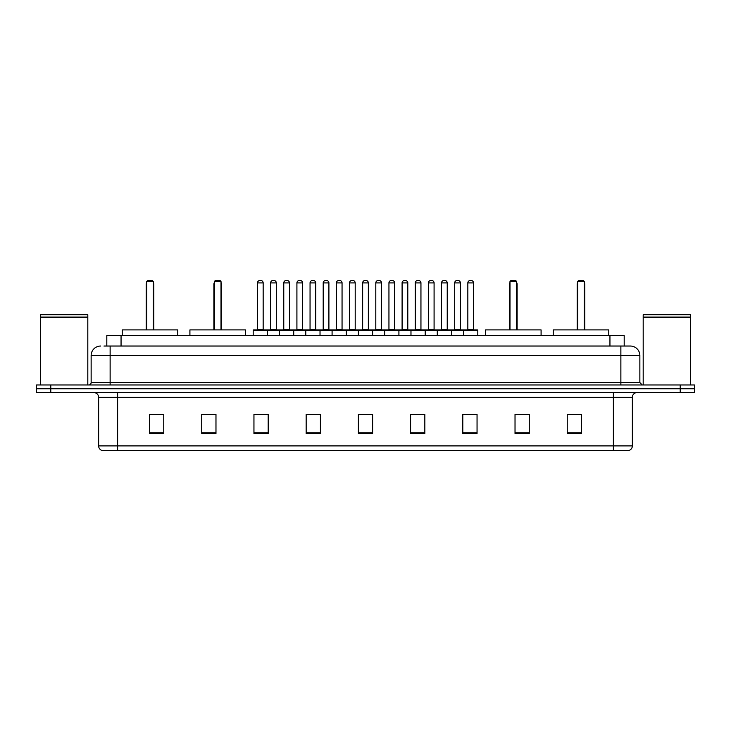 <?xml version="1.0" encoding="UTF-8"?>
<svg xmlns="http://www.w3.org/2000/svg" width="731" height="731" viewBox="0 0 731 731"><rect width="100%" height="100%" fill="white"/><g stroke="black" fill="none" stroke-linecap="round" stroke-linejoin="round"><path stroke-width="1.1" d="M103.957 346.037L110.125 346.037L103.957 346.037L106.808 346.037L106.808 335.593L624.192 335.593L624.192 346.037M100.631 346.037A9.494 9.494 0 0 0 91.137 355.531L91.137 382.587A2.376 2.376 0 0 1 88.762 384.963M639.863 355.531L110.125 355.531L110.125 346.037L630.369 346.037A9.494 9.494 0 0 1 639.863 355.531L639.863 382.587L642.238 384.963M50.786 384.963L36.55 384.963L36.55 388.755L50.786 388.755L36.55 388.755L36.55 392.556L50.786 392.556L50.786 388.755L680.214 388.755L50.786 388.755L50.786 384.963L680.214 384.963L680.214 388.755L694.45 388.755L680.214 388.755L680.214 392.556L50.786 392.556M694.45 384.963L694.45 388.755L694.45 384.963L680.214 384.963M630.223 346.037L627.043 346.037M628.706 450.47L102.294 450.47M102.057 450.47A4.742 4.742 0 0 1 98.639 445.91L117.627 445.91L117.627 450.47L613.373 450.47L613.373 445.91L632.361 445.91L632.361 397.308A4.742 4.742 0 0 1 637.112 392.556M98.639 445.91L98.639 397.308C98.356 394.42 96.775 392.839 93.888 392.556M581.474 433.428L581.474 414.44L567.238 414.44L567.238 433.428L581.474 433.428M529.262 433.428L529.262 414.44L515.026 414.44L515.026 433.428L529.262 433.428M477.051 433.428L477.051 414.44L462.805 414.44L462.805 433.428L477.051 433.428M424.839 433.428L424.839 414.44L410.594 414.44L410.594 433.428L424.839 433.428M163.762 433.428L163.762 414.44L149.526 414.44L149.526 433.428L163.762 433.428M215.974 433.428L215.974 414.44L201.738 414.44L201.738 433.428L215.974 433.428M268.195 433.428L268.195 414.44L253.949 414.44L253.949 433.428L268.195 433.428M320.406 433.428L320.406 414.44L306.161 414.44L306.161 433.428L320.406 433.428M372.618 433.428L372.618 414.44L358.382 414.44L358.382 433.428L372.618 433.428M694.45 392.556L694.45 388.755L694.45 392.556L680.214 392.556M613.373 450.47L628.569 450.47M467.127 414.532L474.245 414.532M309.35 414.532L316.468 414.532M256.755 414.532L263.873 414.532M414.532 414.532L421.65 414.532M361.936 414.532L369.064 414.532M215.974 414.532L201.738 414.532M163.762 414.532L149.526 414.532M529.262 414.532L515.026 414.532M581.474 414.532L567.238 414.532M40.351 317.318L87.811 317.318L40.351 317.318L40.351 384.963M87.811 317.318L87.811 384.963M87.574 317.08L40.589 317.08M87.811 316.843L87.811 314.714L40.351 314.714L40.351 316.843M177.77 335.593L177.77 329.9L122.232 329.9L122.232 335.593M146.675 281.481L147.625 280.53L152.368 280.53L153.318 281.481L146.675 281.481L146.675 329.9M153.318 281.481L153.318 329.9M153.793 329.9L153.793 284.332A3.801 3.801 0 0 0 153.318 282.495M146.2 329.9L146.2 284.332L146.675 284.332M643.189 317.318L690.649 317.318L643.189 317.318L643.189 384.963M690.649 317.318L690.649 384.963M690.411 317.08L643.426 317.08M690.649 316.843L690.649 314.714L643.189 314.714L643.189 316.843M245.452 335.593L245.452 329.9L189.914 329.9L189.914 335.593M214.366 281.481L215.316 280.53L220.058 280.53L221.009 281.481L214.366 281.481L214.366 329.9M221.009 281.481L221.009 329.9M221.484 329.9L221.484 284.332A3.801 3.801 0 0 0 221.009 282.495M213.891 329.9L213.891 284.332L214.366 284.332M541.086 335.593L541.086 329.9L485.548 329.9L485.548 335.593M509.991 281.481L510.942 280.53L515.684 280.53L516.634 281.481L509.991 281.481L509.991 329.9M516.634 281.481L516.634 329.9M517.109 329.9L517.109 284.332A3.801 3.801 0 0 0 516.634 282.495M509.516 329.9L509.516 284.332L509.991 284.332M608.768 335.593L608.768 329.9L553.23 329.9L553.23 335.593M577.682 281.481L578.632 280.53L583.375 280.53L584.325 281.481L577.682 281.481L577.682 329.9M584.325 281.481L584.325 329.9M584.8 329.9L584.8 284.332A3.801 3.801 0 0 0 584.325 282.495M577.207 329.9L577.207 284.332L577.682 284.332M463.564 335.593L463.564 330.375A0.475 0.475 0 0 1 464.039 329.9L477.334 329.9A0.475 0.475 0 0 1 477.809 330.375L253.191 330.375A0.475 0.475 0 0 1 253.666 329.9L266.961 329.9A0.475 0.475 0 0 1 267.436 330.375L267.436 335.593M263.16 329.425A0.475 0.475 0 0 0 263.635 329.9L256.992 329.9A0.475 0.475 0 0 0 257.467 329.425L263.16 329.425L263.16 282.906A2.376 2.376 0 0 0 260.784 280.53L259.834 280.53A2.376 2.376 0 0 0 257.467 282.906L257.467 329.425M253.191 330.375L253.191 335.593M279.489 335.593L279.489 330.375A0.475 0.475 0 0 1 279.964 329.9L293.259 329.9A0.475 0.475 0 0 1 293.725 330.375L293.725 335.593M289.458 329.425A0.475 0.475 0 0 0 289.933 329.9L283.29 329.9A0.475 0.475 0 0 0 283.765 329.425L289.458 329.425L289.458 282.906A2.376 2.376 0 0 0 287.082 280.53L286.132 280.53A2.376 2.376 0 0 0 283.765 282.906L283.765 329.425M305.786 335.593L305.786 330.375A0.475 0.475 0 0 1 306.262 329.9L319.548 329.9A0.475 0.475 0 0 1 320.023 330.375L320.023 335.593M315.755 329.425A0.475 0.475 0 0 0 316.231 329.9L309.588 329.9A0.475 0.475 0 0 0 310.054 329.425L315.755 329.425L315.755 282.906A2.376 2.376 0 0 0 313.38 280.53L312.429 280.53A2.376 2.376 0 0 0 310.054 282.906L310.054 329.425M332.084 335.593L332.084 330.375A0.475 0.475 0 0 1 332.559 329.9L345.845 329.9A0.475 0.475 0 0 1 346.32 330.375L346.32 335.593M342.053 329.425A0.475 0.475 0 0 0 342.528 329.9L335.876 329.9A0.475 0.475 0 0 0 336.351 329.425L342.053 329.425L342.053 282.906A2.376 2.376 0 0 0 339.677 280.53L338.727 280.53A2.376 2.376 0 0 0 336.351 282.906L336.351 329.425M358.382 335.593L358.382 330.375A0.475 0.475 0 0 1 358.857 329.9L372.143 329.9A0.475 0.475 0 0 1 372.618 330.375L372.618 335.593M368.351 329.425A0.475 0.475 0 0 0 368.826 329.9L362.174 329.9A0.475 0.475 0 0 0 362.649 329.425L368.351 329.425L368.351 282.906A2.376 2.376 0 0 0 365.975 280.53L365.025 280.53A2.376 2.376 0 0 0 362.649 282.906L362.649 329.425M384.68 335.593L384.68 330.375A0.475 0.475 0 0 1 385.155 329.9L398.441 329.9A0.475 0.475 0 0 1 398.916 330.375L398.916 335.593M394.649 329.425A0.475 0.475 0 0 0 395.124 329.9L388.472 329.9A0.475 0.475 0 0 0 388.947 329.425L394.649 329.425L394.649 282.906A2.376 2.376 0 0 0 392.273 280.53L391.323 280.53A2.376 2.376 0 0 0 388.947 282.906L388.947 329.425M410.977 335.593L410.977 330.375A0.475 0.475 0 0 1 411.452 329.9L424.738 329.9A0.475 0.475 0 0 1 425.214 330.375L425.214 335.593M420.946 329.425A0.475 0.475 0 0 0 421.412 329.9L414.769 329.9A0.475 0.475 0 0 0 415.245 329.425L420.946 329.425L420.946 282.906A2.376 2.376 0 0 0 418.571 280.53L417.62 280.53A2.376 2.376 0 0 0 415.245 282.906L415.245 329.425M437.275 335.593L437.275 330.375A0.475 0.475 0 0 1 437.741 329.9L451.036 329.9A0.475 0.475 0 0 1 451.511 330.375L451.511 335.593M447.235 329.425A0.475 0.475 0 0 0 447.71 329.9L441.067 329.9A0.475 0.475 0 0 0 441.542 329.425L447.235 329.425L447.235 282.906A2.376 2.376 0 0 0 444.868 280.53L443.918 280.53A2.376 2.376 0 0 0 441.542 282.906L441.542 329.425M473.533 329.425A0.475 0.475 0 0 0 474.008 329.9L467.365 329.9A0.475 0.475 0 0 0 467.84 329.425L473.533 329.425L473.533 282.906A2.376 2.376 0 0 0 471.166 280.53L470.216 280.53A2.376 2.376 0 0 0 467.84 282.906L467.84 329.425M477.809 330.375L477.809 335.593M280.11 329.9L266.815 329.9M270.616 282.906A2.376 2.376 0 0 1 272.983 280.53L273.933 280.53A2.376 2.376 0 0 1 276.309 282.906L270.616 282.906L270.616 329.425A0.475 0.475 0 0 1 270.141 329.9M276.309 282.906L276.309 329.425A0.475 0.475 0 0 0 276.784 329.9M306.399 329.9L293.113 329.9M296.914 282.906A2.376 2.376 0 0 1 299.281 280.53L300.231 280.53A2.376 2.376 0 0 1 302.607 282.906L296.914 282.906L296.914 329.425A0.475 0.475 0 0 1 296.439 329.9M302.607 282.906L302.607 329.425A0.475 0.475 0 0 0 303.082 329.9M332.696 329.9L319.41 329.9M323.203 282.906A2.376 2.376 0 0 1 325.578 280.53L326.529 280.53A2.376 2.376 0 0 1 328.904 282.906L323.203 282.906L323.203 329.425A0.475 0.475 0 0 1 322.727 329.9M328.904 282.906L328.904 329.425A0.475 0.475 0 0 0 329.379 329.9M358.994 329.9L345.708 329.9M349.5 282.906A2.376 2.376 0 0 1 351.876 280.53L352.826 280.53A2.376 2.376 0 0 1 355.202 282.906L349.5 282.906L349.5 329.425A0.475 0.475 0 0 1 349.025 329.9M355.202 282.906L355.202 329.425A0.475 0.475 0 0 0 355.677 329.9M385.292 329.9L372.006 329.9M375.798 282.906A2.376 2.376 0 0 1 378.174 280.53L379.124 280.53A2.376 2.376 0 0 1 381.5 282.906L375.798 282.906L375.798 329.425A0.475 0.475 0 0 1 375.323 329.9M381.5 282.906L381.5 329.425A0.475 0.475 0 0 0 381.975 329.9M411.59 329.9L398.304 329.9M402.096 282.906A2.376 2.376 0 0 1 404.471 280.53L405.422 280.53A2.376 2.376 0 0 1 407.797 282.906L402.096 282.906L402.096 329.425A0.475 0.475 0 0 1 401.621 329.9M407.797 282.906L407.797 329.425A0.475 0.475 0 0 0 408.273 329.9M437.887 329.9L424.601 329.9M428.393 282.906A2.376 2.376 0 0 1 430.769 280.53L431.719 280.53A2.376 2.376 0 0 1 434.086 282.906L428.393 282.906L428.393 329.425A0.475 0.475 0 0 1 427.918 329.9M434.086 282.906L434.086 329.425A0.475 0.475 0 0 0 434.561 329.9M464.185 329.9L450.89 329.9M454.691 282.906A2.376 2.376 0 0 1 457.067 280.53L458.017 280.53A2.376 2.376 0 0 1 460.384 282.906L454.691 282.906L454.691 329.425A0.475 0.475 0 0 1 454.216 329.9M460.384 282.906L460.384 329.425A0.475 0.475 0 0 0 460.859 329.9M121.054 346.037L121.054 335.593M609.946 346.037L609.946 335.593M110.125 384.963L110.125 355.531L91.137 355.531M91.137 382.587L639.863 382.587M620.875 346.037L620.875 384.963M613.373 392.556L613.373 397.308L98.639 397.308M632.361 397.308L613.373 397.308L613.373 445.91L117.627 445.91L117.627 392.556M372.618 432.77L358.382 432.77M320.406 432.77L306.161 432.77M268.195 432.77L253.949 432.77M215.974 432.77L201.738 432.77M163.762 432.77L149.526 432.77M424.839 432.77L410.594 432.77M477.051 432.77L462.805 432.77M529.262 432.77L515.026 432.77M581.474 432.77L567.238 432.77M153.318 284.332L153.793 284.332M221.009 284.332L221.484 284.332M516.634 284.332L517.109 284.332M584.325 284.332L584.8 284.332M263.16 282.906L257.467 282.906M289.458 282.906L283.765 282.906M315.755 282.906L310.054 282.906M342.053 282.906L336.351 282.906M368.351 282.906L362.649 282.906M394.649 282.906L388.947 282.906M420.946 282.906L415.245 282.906M447.235 282.906L441.542 282.906M473.533 282.906L467.84 282.906M270.616 329.425L276.309 329.425M296.914 329.425L302.607 329.425M323.203 329.425L328.904 329.425M349.5 329.425L355.202 329.425M375.798 329.425L381.5 329.425M402.096 329.425L407.797 329.425M428.393 329.425L434.086 329.425M454.691 329.425L460.384 329.425M628.943 450.47C631.091 449.702 632.233 448.185 632.361 445.91M146.675 282.495A3.801 3.801 0 0 0 146.2 284.332M214.366 282.495A3.801 3.801 0 0 0 213.891 284.332M509.991 282.495A3.801 3.801 0 0 0 509.516 284.332M577.682 282.495A3.801 3.801 0 0 0 577.207 284.332"/></g></svg>
